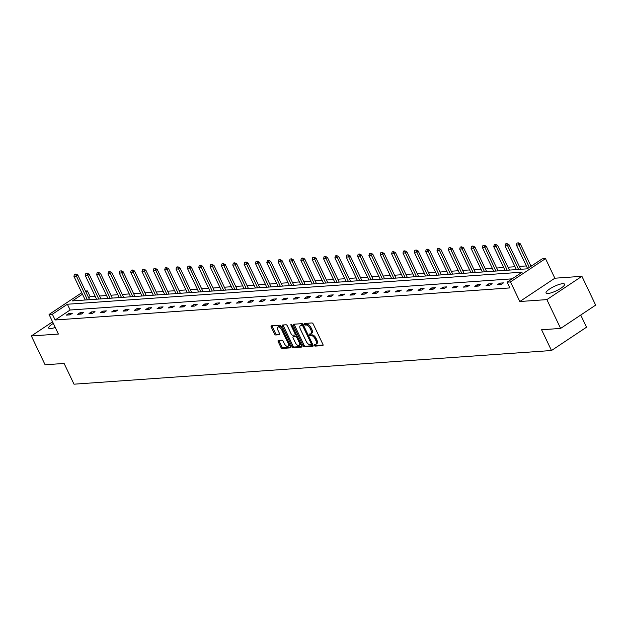 <?xml version="1.0" encoding="UTF-8"?>
<svg xmlns="http://www.w3.org/2000/svg" width="627" height="627" viewBox="0 0 627 627"><rect width="100%" height="100%" fill="white"/><g stroke="black" fill="none" stroke-linecap="round" stroke-linejoin="round"><path stroke-width="0.94" d="M314.284 345.352A0.901 0.455 -123.6 0 0 315.162 346.112L322.748 345.571A1.293 0.651 -123.6 0 0 322.929 345.516A1.293 0.651 -123.6 0 0 322.929 344.395L313.21 324.026A1.293 0.651 -123.6 0 0 311.956 322.944L304.369 323.485A0.901 0.455 -123.6 0 0 304.252 323.524A0.901 0.455 -123.6 0 0 304.252 324.308A0.901 0.455 -123.6 0 0 305.13 325.068L306.109 324.998A4.13 2.069 -123.6 0 1 310.122 328.454L310.929 330.155A4.13 2.069 -123.6 0 1 310.929 333.752A4.13 2.069 -123.6 0 1 310.373 333.932L309.393 334.003A0.901 0.455 -123.6 0 0 309.268 334.042A0.901 0.455 -123.6 0 0 309.268 334.834A0.901 0.455 -123.6 0 0 310.146 335.586L311.125 335.516A4.13 2.069 -123.6 0 1 315.138 338.98L315.945 340.673A4.13 2.069 -123.6 0 1 315.953 344.278A4.13 2.069 -123.6 0 1 315.389 344.458L314.409 344.529A0.901 0.455 -123.6 0 0 314.284 344.568A0.901 0.455 -123.6 0 0 314.284 345.352M315.138 344.474A0.901 0.455 -123.6 0 0 315.232 344.725A0.901 0.455 -123.6 0 0 316.11 345.477L323.101 344.983M305.106 323.43A0.901 0.455 -123.6 0 0 305.2 323.681A0.901 0.455 -123.6 0 0 306.078 324.433L307.058 324.371L306.109 324.998M310.122 333.956A0.901 0.455 -123.6 0 0 310.216 334.199A0.901 0.455 -123.6 0 0 311.094 334.959L312.074 334.889L311.125 335.516M55.247 327.435A10.251 2.43 154.5 0 1 50.575 328.587A10.251 2.43 154.5 0 1 48.702 328.086A10.251 2.43 154.5 0 1 53.326 323.407M562.685 283.686A10.251 2.43 154.5 0 1 564.551 284.188A10.251 2.43 154.5 0 1 558.782 289.533A10.251 2.43 154.5 0 1 547.912 293.514A10.251 2.43 154.5 0 1 546.046 293.013A10.251 2.43 154.5 0 1 551.807 287.668A10.251 2.43 154.5 0 1 562.685 283.686M581.903 276.303L595.65 305.122L560.616 328.423L546.869 299.612L581.903 276.303L554.848 278.216L545.506 258.622L510.472 281.923L507.157 282.158L522.166 272.173L67.379 304.244L52.37 314.229L49.063 314.464L81.761 292.715M52.582 321.839L31.35 335.962L58.405 334.058L49.063 314.464M560.616 328.423L541.595 329.763L551.494 350.517L74.01 384.186L64.111 363.441L45.097 364.781L31.35 335.962M278.357 340.461A1.293 0.651 -123.6 0 0 278.184 340.516A1.293 0.651 -123.6 0 0 278.184 341.644L280.912 347.358A1.293 0.651 -123.6 0 0 282.166 348.44L290.591 347.844A1.293 0.651 -123.6 0 0 290.763 347.789A1.293 0.651 -123.6 0 0 290.763 346.66L281.053 326.299A1.293 0.651 -123.6 0 0 279.799 325.217L271.373 325.813A1.293 0.651 -123.6 0 0 271.193 325.868A1.293 0.651 -123.6 0 0 271.201 326.988L274.493 333.893A1.293 0.651 -123.6 0 0 275.747 334.975L279.352 334.716A1.293 0.651 -123.6 0 0 279.524 334.661A1.293 0.651 -123.6 0 0 279.524 333.54L277.886 330.115A3.449 1.732 -123.6 0 1 277.886 327.106A3.449 1.732 -123.6 0 1 281.711 329.849L288.106 343.251A3.449 1.732 -123.6 0 1 288.106 346.261A3.449 1.732 -123.6 0 1 284.282 343.525L283.216 341.284A1.293 0.651 -123.6 0 0 281.962 340.21L278.357 340.461M554.848 278.216L519.814 301.516L546.869 299.612M519.814 301.516L510.472 281.923M512.149 278.835L70.13 310.012L55.121 319.989L509.908 287.918L507.157 282.158M55.121 319.989L52.37 314.229M303.115 345.79A1.293 0.651 -123.6 0 0 304.369 346.872L312.795 346.276A1.293 0.651 -123.6 0 0 312.967 346.222A1.293 0.651 -123.6 0 0 312.967 345.093L303.249 324.731A1.293 0.651 -123.6 0 0 302.002 323.65L293.577 324.245A1.293 0.651 -123.6 0 0 293.397 324.3A1.293 0.651 -123.6 0 0 293.397 325.429L303.115 345.79L304.064 345.163A1.293 0.651 -123.6 0 0 305.318 346.245L313.139 345.689M301.689 347.06L293.264 347.656A1.293 0.651 -123.6 0 1 292.01 346.574L282.299 326.212A1.293 0.651 -123.6 0 1 282.299 325.084A1.293 0.651 -123.6 0 1 282.471 325.029L286.077 324.77A1.293 0.651 -123.6 0 1 287.331 325.852L291.273 334.113A1.293 0.651 -123.6 0 0 292.527 335.194L294.917 335.022A1.293 0.651 -123.6 0 0 295.09 334.967A1.293 0.651 -123.6 0 0 295.09 333.846L290.991 325.248A0.901 0.455 -123.6 0 1 290.991 324.457A0.901 0.455 -123.6 0 1 291.986 325.178L301.861 345.877A1.293 0.651 -123.6 0 1 301.861 347.005A1.293 0.651 -123.6 0 1 301.689 347.06L301.987 346.864M551.494 350.517L586.527 327.208L580.727 315.052M532.174 265.519L530.716 265.621M526.366 265.926L519.375 266.42M515.018 266.726L508.027 267.22M503.669 267.525L496.678 268.019M492.328 268.325L485.329 268.818M480.98 269.124L473.988 269.618M469.631 269.931L462.64 270.417M458.29 270.731L451.291 271.225M446.941 271.53L439.95 272.024M435.593 272.33L428.602 272.823M424.252 273.129L417.253 273.623M412.903 273.928L405.912 274.422M401.554 274.728L394.563 275.222M390.213 275.527L383.215 276.021M378.865 276.327L371.874 276.82M367.516 277.126L360.525 277.62M356.175 277.926L349.176 278.419M344.826 278.725L337.835 279.219M333.478 279.532L326.487 280.018M322.137 280.332L315.138 280.825M310.788 281.131L303.797 281.625M299.44 281.931L292.448 282.424M288.099 282.73L281.1 283.224M276.75 283.529L269.759 284.023M265.401 284.329L258.41 284.823M254.053 285.128L247.062 285.622M242.712 285.928L235.721 286.421M231.363 286.727L224.372 287.221M220.014 287.527L213.023 288.02M208.673 288.334L201.682 288.82M197.325 289.133L190.334 289.627M185.976 289.933L178.985 290.426M174.635 290.732L167.644 291.226M163.286 291.531L156.295 292.025M151.938 292.331L144.947 292.825M140.597 293.13L133.606 293.624M129.248 293.93L122.257 294.424M117.9 294.729L110.908 295.223M106.559 295.529L99.568 296.022M95.21 296.328L90.155 296.689L88.634 297.7M82.466 294.204L72.395 300.905L527.189 268.834L542.198 258.857L545.506 258.622M85.468 291.061L87.404 290.928L85.883 291.931M90.155 296.689L87.404 290.928M70.13 310.012L67.379 304.244M68.68 313.547L72.317 313.288L69.95 314.864L66.313 315.122L68.68 313.547L69.331 314.911M80.021 312.748L83.657 312.489L81.291 314.064L77.654 314.323L80.021 312.748L80.671 314.103M91.37 311.948L95.006 311.69L92.639 313.265L89.003 313.516L91.37 311.948L92.02 313.304M102.718 311.141L106.355 310.89L103.988 312.465L100.351 312.716L102.718 311.141L103.369 312.505M114.059 310.341L117.696 310.091L115.329 311.666L111.692 311.917L114.059 310.341L114.71 311.705M125.408 309.542L129.044 309.291L126.678 310.867L123.041 311.117L125.408 309.542L126.058 310.906M136.757 308.743L140.393 308.492L138.026 310.059L134.39 310.318L136.757 308.743L137.407 310.106M148.097 307.943L151.734 307.685L149.367 309.26L145.73 309.519L148.097 307.943L148.748 309.307M159.446 307.144L163.083 306.885L160.716 308.46L157.079 308.719L159.446 307.144L160.097 308.508M170.795 306.344L174.431 306.086L172.064 307.661L168.428 307.92L170.795 306.344L171.445 307.708M182.136 305.545L185.772 305.286L183.405 306.862L179.769 307.12L182.136 305.545L182.786 306.909M193.484 304.746L197.121 304.487L194.754 306.062L191.117 306.321L193.484 304.746L194.135 306.109M204.833 303.946L208.47 303.687L206.103 305.263L202.466 305.521L204.833 303.946L205.484 305.302M216.174 303.147L219.811 302.888L217.444 304.463L213.807 304.722L216.174 303.147L216.824 304.503M227.523 302.347L231.159 302.089L228.792 303.664L225.156 303.915L227.523 302.347L228.173 303.703M238.871 301.54L242.508 301.289L240.141 302.865L236.504 303.115L238.871 301.54L239.522 302.904M250.212 300.741L253.849 300.49L251.482 302.065L247.845 302.316L250.212 300.741L250.863 302.104M261.561 299.941L265.197 299.69L262.831 301.258L259.194 301.516L261.561 299.941L262.211 301.305M272.91 299.142L276.546 298.883L274.179 300.458L270.543 300.717L272.91 299.142L273.56 300.505M284.258 298.342L287.895 298.084L285.52 299.659L281.884 299.918L284.258 298.342L284.901 299.706M295.599 297.543L299.236 297.284L296.869 298.86L293.232 299.118L295.599 297.543L296.25 298.907M306.948 296.743L310.584 296.485L308.218 298.06L304.581 298.319L306.948 296.743L307.598 298.107M318.297 295.944L321.933 295.685L319.558 297.261L315.922 297.519L318.297 295.944L318.939 297.308M329.637 295.145L333.274 294.886L330.907 296.461L327.27 296.72L329.637 295.145L330.288 296.508M340.986 294.345L344.623 294.087L342.256 295.662L338.619 295.92L340.986 294.345L341.637 295.701M352.335 293.546L355.971 293.287L353.604 294.862L349.968 295.113L352.335 293.546L352.977 294.902M363.676 292.746L367.312 292.488L364.945 294.063L361.309 294.314L363.676 292.746L364.326 294.102M375.024 291.939L378.661 291.688L376.294 293.264L372.657 293.514L375.024 291.939L375.675 293.303M386.373 291.14L390.01 290.889L387.643 292.464L384.006 292.715L386.373 291.14L387.016 292.503M397.714 290.34L401.351 290.089L398.984 291.657L395.347 291.916L397.714 290.34L398.364 291.704M409.063 289.541L412.699 289.282L410.332 290.857L406.696 291.116L409.063 289.541L409.713 290.904M420.411 288.741L424.048 288.483L421.681 290.058L418.044 290.317L420.411 288.741L421.054 290.105M431.752 287.942L435.389 287.683L433.022 289.259L429.385 289.517L431.752 287.942L432.403 289.306M443.101 287.142L446.737 286.884L444.371 288.459L440.734 288.718L443.101 287.142L443.751 288.506M454.45 286.343L458.086 286.084L455.719 287.66L452.083 287.918L454.45 286.343L455.092 287.707M465.79 285.544L469.427 285.285L467.06 286.86L463.424 287.119L465.79 285.544L466.441 286.9M477.139 284.744L480.776 284.486L478.409 286.061L474.772 286.32L477.139 284.744L477.79 286.1M488.488 283.945L492.124 283.686L489.758 285.261L486.121 285.512L488.488 283.945L489.138 285.301M499.829 283.138L503.465 282.887L501.098 284.462L497.462 284.713L499.829 283.138L500.479 284.501M315.953 344.278L316.901 343.643A4.13 2.069 -123.6 0 0 316.894 340.046L315.945 340.673M312.074 334.889A4.13 2.069 -123.6 0 1 316.086 338.345L316.894 340.046M310.929 333.752L311.878 333.125A4.13 2.069 -123.6 0 0 311.878 329.528L310.929 330.155M307.058 324.371A4.13 2.069 -123.6 0 1 311.07 327.827L311.878 329.528M294.173 324.198A1.293 0.651 -123.6 0 0 294.345 324.794L304.064 345.163M311.251 344.748A0.901 0.455 -123.6 0 0 311.376 344.709A0.901 0.455 -123.6 0 0 311.376 343.925L302.849 326.048A0.901 0.455 -123.6 0 0 301.971 325.288L300.936 325.366A4.13 2.069 -123.6 0 0 300.372 325.546A4.13 2.069 -123.6 0 0 300.372 329.144L306.203 341.362A4.13 2.069 -123.6 0 0 310.216 344.819L311.251 344.748M311.454 344.615L312.199 344.121A0.901 0.455 -123.6 0 0 312.317 344.082A0.901 0.455 -123.6 0 0 312.418 343.949M303.28 324.786A0.901 0.455 -123.6 0 0 302.919 324.661L301.971 325.288M300.372 325.546L301.321 324.911A4.13 2.069 -123.6 0 1 301.877 324.731L302.919 324.661M302.042 346.472L294.212 347.021L293.264 347.656M283.067 324.982A1.293 0.651 -123.6 0 0 283.247 325.578L292.958 345.939A1.293 0.651 -123.6 0 0 294.212 347.021M295.356 342.679A3.449 1.732 -123.6 0 0 299.181 345.422A3.449 1.732 -123.6 0 0 299.181 342.413L296.924 337.687A1.293 0.651 -123.6 0 0 295.67 336.605L293.279 336.777A1.293 0.651 -123.6 0 0 293.107 336.832A1.293 0.651 -123.6 0 0 293.107 337.961L295.356 342.679M299.181 345.422L300.129 344.795A3.449 1.732 -123.6 0 0 300.576 343.173M297.284 336.276A1.293 0.651 -123.6 0 0 296.618 335.978L295.67 336.605M293.93 336.346A1.293 0.651 -123.6 0 1 294.055 336.205A1.293 0.651 -123.6 0 1 294.228 336.15L296.618 335.978M288.106 346.261L289.055 345.634A3.449 1.732 -123.6 0 0 289.502 344.011M281.797 327.858A3.449 1.732 -123.6 0 0 278.835 326.479L277.886 327.106M271.969 325.766A1.293 0.651 -123.6 0 0 272.142 326.361L275.433 333.266A1.293 0.651 -123.6 0 0 276.687 334.348L279.697 334.128M278.96 340.422A1.293 0.651 -123.6 0 0 279.133 341.01L281.86 346.723A1.293 0.651 -123.6 0 0 283.114 347.805L290.936 347.256M531.03 266.279L520.308 243.801L518.607 244.938L516.429 245.094L527.613 268.552M518.341 242.814L516.969 243.08L518.341 242.814L520.308 243.801M529.329 267.415L518.059 243.002M516.429 245.094L516.969 243.08M520.739 269.289L508.967 244.601L507.259 245.737L505.08 245.894L516.389 269.594M506.992 243.613L505.621 243.879L506.992 243.613L508.967 244.601M518.568 269.445L506.71 243.809M505.08 245.894L505.621 243.879M509.398 270.088L497.619 245.4L495.918 246.536L493.731 246.693L505.041 270.402M495.651 244.412L494.272 244.679L495.651 244.412L497.619 245.4M507.219 270.245L495.361 244.608M493.731 246.693L494.272 244.679M498.05 270.888L486.27 246.207L484.569 247.336L482.39 247.493L493.692 271.201M484.303 245.22L482.931 245.478L484.303 245.22L486.27 246.207M495.879 271.044L484.02 245.408M482.39 247.493L482.931 245.478M486.701 271.695L474.929 247.007L473.22 248.135L471.042 248.292L482.351 272M472.954 246.019L471.582 246.286L472.954 246.019L474.929 247.007M484.53 271.844L472.672 246.207M471.042 248.292L471.582 246.286M475.36 272.494L463.58 247.806L461.88 248.935L459.693 249.091L471.002 272.8M461.613 246.819L460.234 247.085L461.613 246.819L463.58 247.806M473.181 272.643L461.323 247.007M459.693 249.091L460.234 247.085M464.011 273.294L452.232 248.605L450.531 249.734L448.352 249.891L459.654 273.599M450.264 247.618L448.893 247.884L450.264 247.618L452.232 248.605M461.84 273.443L449.982 247.806M448.352 249.891L448.893 247.884M452.663 274.093L440.891 249.405L439.182 250.541L437.003 250.69L448.313 274.399M438.916 248.417L437.544 248.684L438.916 248.417L440.891 249.405M450.492 274.242L438.634 248.605M437.003 250.69L437.544 248.684M441.322 274.892L429.542 250.204L427.841 251.341L425.655 251.49L436.964 275.198M427.575 249.217L426.195 249.483L427.575 249.217L429.542 250.204M439.143 275.041L427.285 249.405M425.655 251.49L426.195 249.483M429.973 275.692L418.193 251.004L416.493 252.14L414.314 252.289L425.615 275.998M416.226 250.016L414.855 250.283L416.226 250.016L418.193 251.004M427.802 275.849L415.944 250.204M414.314 252.289L414.855 250.283M418.624 276.491L406.852 251.803L405.144 252.94L402.965 253.089L414.275 276.797M404.877 250.816L403.506 251.082L404.877 250.816L406.852 251.803M416.453 276.648L404.595 251.004M402.965 253.089L403.506 251.082M407.276 277.291L395.504 252.603L393.803 253.739L391.616 253.896L402.926 277.596M393.537 251.615L392.157 251.882L393.537 251.615L395.504 252.603M405.105 277.447L393.247 251.803M391.616 253.896L392.157 251.882M395.935 278.09L384.155 253.402L382.454 254.538L380.275 254.695L391.577 278.396M382.188 252.415L380.816 252.681L382.188 252.415L384.155 253.402M393.764 278.247L381.906 252.603M380.275 254.695L380.816 252.681M384.586 278.89L372.814 254.201L371.106 255.338L368.927 255.495L380.236 279.203M370.839 253.214L369.468 253.48L370.839 253.214L372.814 254.201M382.415 279.046L370.557 253.41M368.927 255.495L369.468 253.48M373.237 279.689L361.465 255.009L359.765 256.137L357.578 256.294L368.888 280.003M359.498 254.021L358.119 254.28L359.498 254.021L361.465 255.009M371.066 279.846L359.208 254.209M357.578 256.294L358.119 254.28M361.897 280.496L350.117 255.808L348.416 256.937L346.237 257.094L357.539 280.802M348.15 254.821L346.778 255.087L348.15 254.821L350.117 255.808M359.726 280.645L347.867 255.009M346.237 257.094L346.778 255.087M350.548 281.296L338.776 256.608L337.067 257.736L334.889 257.893L346.198 281.601M336.801 255.62L335.429 255.887L336.801 255.62L338.776 256.608M348.377 281.445L336.519 255.808M334.889 257.893L335.429 255.887M339.199 282.095L327.427 257.407L325.726 258.536L323.54 258.692L334.849 282.401M325.46 256.419L324.081 256.686L325.46 256.419L327.427 257.407M337.028 282.244L325.17 256.608M323.54 258.692L324.081 256.686M327.858 282.895L316.079 258.206L314.378 259.343L312.191 259.492L323.501 283.2M314.111 257.219L312.74 257.485L314.111 257.219L316.079 258.206M325.687 283.043L313.829 257.407M312.191 259.492L312.74 257.485M316.51 283.694L304.738 259.006L303.029 260.142L300.85 260.291L312.16 284M302.763 258.018L301.391 258.285L302.763 258.018L304.738 259.006M314.339 283.843L302.48 258.206M300.85 260.291L301.391 258.285M305.161 284.493L293.389 259.805L291.688 260.942L289.502 261.091L300.811 284.799M291.422 258.818L290.042 259.084L291.422 258.818L293.389 259.805M302.99 284.65L291.132 259.006M289.502 261.091L290.042 259.084M293.82 285.293L282.04 260.605L280.34 261.741L278.153 261.89L289.462 285.598M280.073 259.617L278.694 259.884L280.073 259.617L282.04 260.605M291.649 285.45L279.791 259.805M278.153 261.89L278.694 259.884M282.471 286.092L270.699 261.404L268.991 262.541L266.812 262.689L278.122 286.398M268.724 260.417L267.353 260.683L268.724 260.417L270.699 261.404M280.3 286.249L268.442 260.605M266.812 262.689L267.353 260.683M271.123 286.892L259.351 262.204L257.65 263.34L255.463 263.497L266.773 287.197M257.383 261.216L256.004 261.483L257.383 261.216L259.351 262.204M268.952 287.048L257.094 261.404M255.463 263.497L256.004 261.483M259.782 287.691L248.002 263.003L246.301 264.139L244.115 264.296L255.424 287.997M246.035 262.015L244.655 262.282L246.035 262.015L248.002 263.003M257.611 287.848L245.753 262.204M244.115 264.296L244.655 262.282M248.433 288.491L236.661 263.802L234.953 264.939L232.774 265.096L244.083 288.804M234.686 262.815L233.315 263.081L234.686 262.815L236.661 263.802M246.262 288.647L234.404 263.011M232.774 265.096L233.315 263.081M237.084 289.29L225.312 264.61L223.604 265.738L221.425 265.895L232.735 289.603M223.345 263.622L221.966 263.881L223.345 263.622L225.312 264.61M234.913 289.447L223.055 263.81M221.425 265.895L221.966 263.881M225.744 290.097L213.964 265.409L212.263 266.538L210.076 266.694L221.386 290.403M211.997 264.422L210.617 264.688L211.997 264.422L213.964 265.409M223.573 290.246L211.714 264.61M210.076 266.694L210.617 264.688M214.395 290.897L202.623 266.209L200.914 267.337L198.735 267.494L210.045 291.202M200.648 265.221L199.276 265.487L200.648 265.221L202.623 266.209M212.224 291.046L200.366 265.409M198.735 267.494L199.276 265.487M203.046 291.696L191.274 267.008L189.566 268.137L187.387 268.293L198.696 292.002M189.307 266.02L187.928 266.287L189.307 266.02L191.274 267.008M200.875 291.845L189.017 266.209M187.387 268.293L187.928 266.287M191.705 292.495L179.925 267.807L178.225 268.944L176.038 269.093L187.348 292.801M177.958 266.82L176.579 267.086L177.958 266.82L179.925 267.807M189.534 292.644L177.676 267.008M176.038 269.093L176.579 267.086M180.357 293.295L168.585 268.607L166.876 269.743L164.697 269.892L175.999 293.601M166.61 267.619L165.238 267.886L166.61 267.619L168.585 268.607M178.186 293.444L166.327 267.807M164.697 269.892L165.238 267.886M169.008 294.094L157.236 269.406L155.527 270.543L153.349 270.692L164.658 294.4M155.269 268.419L153.889 268.685L155.269 268.419L157.236 269.406M166.837 294.251L154.979 268.607M153.349 270.692L153.889 268.685M157.667 294.894L145.887 270.206L144.186 271.342L142 271.491L153.309 295.199M143.92 269.218L142.541 269.485L143.92 269.218L145.887 270.206M155.496 295.051L143.638 269.406M142 271.491L142.541 269.485M146.318 295.693L134.546 271.005L132.838 272.142L130.659 272.298L141.961 295.999M132.571 270.018L131.2 270.284L132.571 270.018L134.546 271.005M144.147 295.85L132.289 270.206M130.659 272.298L131.2 270.284M134.97 296.493L123.198 271.805L121.489 272.941L119.31 273.098L130.62 296.798M121.23 270.817L119.851 271.083L121.23 270.817L123.198 271.805M132.799 296.649L120.94 271.005M119.31 273.098L119.851 271.083M123.629 297.292L111.849 272.604L110.148 273.74L107.962 273.897L119.271 297.606M109.882 271.616L108.502 271.883L109.882 271.616L111.849 272.604M121.458 297.449L109.6 271.812M107.962 273.897L108.502 271.883M112.28 298.091L100.508 273.411L98.8 274.54L96.621 274.697L107.922 298.405M98.533 272.424L97.161 272.682L98.533 272.424L100.508 273.411M110.109 298.248L98.251 272.612M96.621 274.697L97.161 272.682M100.931 298.899L89.159 274.211L87.451 275.339L85.272 275.496L96.582 299.204M87.184 273.223L85.813 273.49L87.184 273.223L89.159 274.211M98.76 299.048L86.902 273.411M85.272 275.496L85.813 273.49M89.59 299.698L77.811 275.01L76.11 276.139L73.923 276.295L85.233 300.004M75.843 274.023L74.464 274.289L75.843 274.023L77.811 275.01M87.419 299.847L75.561 274.211M73.923 276.295L74.464 274.289M316.11 345.477L315.162 346.112M306.078 324.433L305.13 325.068M311.094 334.959L310.146 335.586M316.086 338.345L315.138 338.98M311.07 327.827L310.122 328.454M294.345 324.794L293.397 325.429M305.318 346.245L304.369 346.872M312.16 343.4L311.376 343.925M303.633 325.523L302.849 326.048M301.877 324.731L300.936 325.366M292.958 345.939L292.01 346.574M283.247 325.578L282.299 326.212M295.873 333.321L295.09 333.846M291.712 324.762L290.991 325.248M299.965 341.895L299.181 342.413M297.707 337.169L296.924 337.687M294.228 336.15L293.279 336.777M288.89 342.734L288.106 343.251M282.495 329.324L281.711 329.849M276.687 334.348L275.747 334.975M275.433 333.266L274.493 333.893M272.142 326.361L271.201 326.988M283.114 347.805L282.166 348.44M281.86 346.723L280.912 347.358M279.133 341.01L278.184 341.644M312.317 344.082L311.376 344.709M296.038 334.34L295.09 334.967M294.055 336.205L293.107 336.832"/></g></svg>
